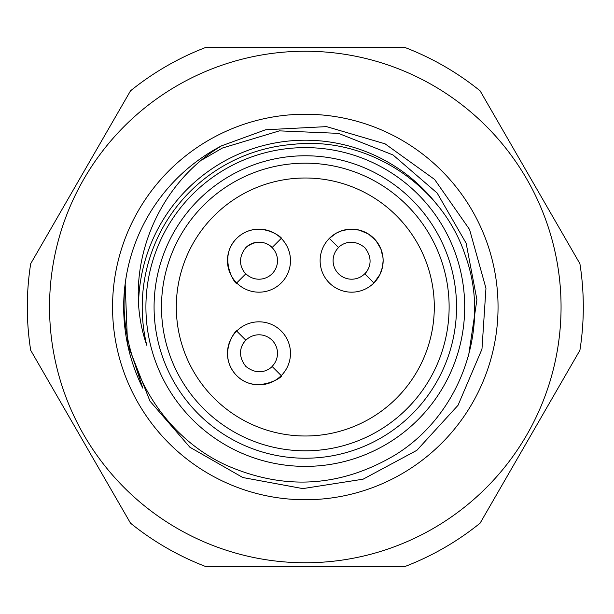 <?xml version="1.0" encoding="UTF-8"?>
<svg xmlns="http://www.w3.org/2000/svg" width="614" height="614" viewBox="0 0 614 614"><rect width="100%" height="100%" fill="white"/><g stroke="black" fill="none" stroke-linecap="round" stroke-linejoin="round"><path stroke-width="0.92" d="M437.368 205.114A166.801 166.801 0 0 0 138.58 302.042M135.287 365.368L142.816 388.148A181.621 181.621 0 0 1 221.524 145.848C155.357 185.336 121.104 271.649 146.761 345.26A163.094 163.094 0 0 1 292.609 144.405C366.926 135.648 442.272 184.707 465.374 255.67C491.76 328.168 460.346 415.379 394.587 455.304C340.263 487.286 284.221 490.624 226.459 465.312C156.447 433.446 113.889 353.073 126.169 277.029M126.146 277.16L125.164 283.798L127.558 344.324L149.946 401.088L189.872 447.222L242.829 477.538L302.832 488.606L363.112 479.181L416.875 450.315L458.036 405.278L481.967 349.151L485.958 288.265L469.564 229.498L434.628 179.472L385.093 143.837L326.556 126.622L265.624 129.761L221.524 145.848M154.076 307A151.228 151.228 0 0 1 380.918 176.034A151.228 151.228 0 0 1 380.918 437.966A151.228 151.228 0 0 1 154.076 307M145.917 307A159.387 159.387 0 0 0 309.441 466.333A159.387 159.387 0 0 0 464.476 298.726A159.387 159.387 0 0 0 292.901 148.097A159.387 159.387 0 0 0 145.917 307M161.49 307A143.814 143.814 0 0 0 377.211 431.55A143.814 143.814 0 0 0 377.211 182.45A143.814 143.814 0 0 0 161.49 307M468.459 356.511L476.917 299.67L466.141 243.228L437.183 193.08L393.037 154.974L338.452 133.361L279.393 130.866L222.398 148.043L201.998 159.893M498.046 307A192.742 192.742 0 0 1 273.322 497.071A192.742 192.742 0 0 1 123.168 243.927A192.742 192.742 0 0 1 498.046 307M579.908 263.698A277.996 277.996 0 0 1 579.908 350.302L480.102 523.166A277.996 277.996 0 0 1 405.11 566.461L205.498 566.461A277.996 277.996 0 0 1 130.506 523.166L30.7 350.302A277.996 277.996 0 0 1 30.7 263.698L130.506 90.834A277.996 277.996 0 0 1 205.498 47.539L405.11 47.539A277.996 277.996 0 0 1 480.102 90.834L579.908 263.698M561.058 307A255.754 255.754 0 0 0 177.423 85.507A255.754 255.754 0 0 0 177.423 528.493A255.754 255.754 0 0 0 561.058 307M272.079 366.435C273.813 364.969 261.863 379.137 245.869 366.435C233.166 350.41 247.327 338.514 245.869 340.225A18.535 18.535 0 0 1 272.079 340.225A18.535 18.535 0 0 1 272.079 366.435L281.25 375.614A31.506 31.506 0 0 1 236.689 375.614A31.506 31.506 0 0 1 236.689 331.053C237.564 327.93 217.356 351.599 234.594 373.289C254.242 397.181 285.617 375.469 281.25 375.614A31.506 31.506 0 0 0 281.25 331.053A31.506 31.506 0 0 0 236.689 331.053L245.869 340.225A18.535 18.535 0 0 0 241.195 348.084M245.869 273.775C247.335 275.509 233.166 263.559 245.869 247.565C261.894 234.863 273.79 249.023 272.079 247.565A18.535 18.535 0 0 1 272.079 273.775A18.535 18.535 0 0 1 245.869 273.775L236.689 282.947A31.506 31.506 0 0 1 236.689 238.386A31.506 31.506 0 0 1 281.25 238.386C284.374 239.26 260.704 219.052 239.015 236.29C215.123 255.938 236.835 287.314 236.689 282.947A31.506 31.506 0 0 0 281.25 282.947A31.506 31.506 0 0 0 281.25 238.386L272.079 247.565A18.535 18.535 0 0 0 245.869 247.565M383.144 260.666A31.506 31.506 0 0 1 373.918 282.947L380.005 274.374L382.491 267.036L383.136 260.666L383.006 257.765L380.857 248.885L376.014 240.711L368.561 234.095L359.374 230.127L350.072 229.199L342.221 230.603L336.127 233.243L329.357 238.386A31.506 31.506 0 0 1 383.144 260.666M338.529 247.565L329.357 238.386A31.506 31.506 0 0 0 329.357 282.947A31.506 31.506 0 0 0 373.918 282.947L364.739 273.775A18.535 18.535 0 0 1 338.529 273.775A18.535 18.535 0 0 1 338.529 247.565C336.794 249.031 348.744 234.863 364.739 247.565C377.441 263.59 363.281 275.486 364.739 273.775A18.535 18.535 0 0 0 369.413 265.916M434.298 307A128.994 128.994 0 0 0 305.304 178.006A128.994 128.994 0 0 0 176.31 307A128.994 128.994 0 0 0 305.304 435.994A128.994 128.994 0 0 0 434.298 307"/></g></svg>
